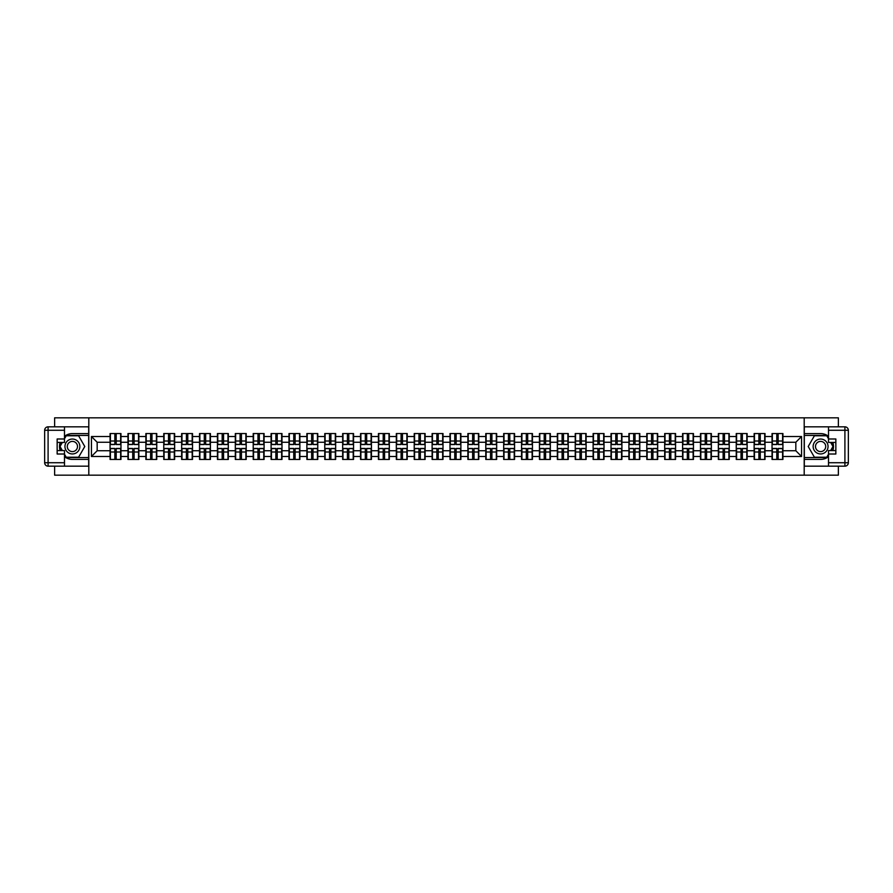 <?xml version="1.0" encoding="UTF-8"?>
<svg xmlns="http://www.w3.org/2000/svg" width="893" height="893" viewBox="0 0 893 893"><rect width="100%" height="100%" fill="white"/><g stroke="black" fill="none" stroke-linecap="round" stroke-linejoin="round"><path stroke-width="1.34" d="M54.629 466.168L54.629 475.165L838.371 475.165L838.371 466.168M838.371 426.832L838.371 417.835L804.202 417.835L804.202 475.165M804.202 417.835L54.629 417.835L54.629 426.832M88.798 475.165L88.798 417.835M795.83 450.742L795.83 442.258L782.927 442.258L782.927 450.742L795.83 450.742L801.557 456.479L801.557 436.521L782.927 436.521L782.927 433.54L772.032 433.54L772.032 442.258L765.033 442.258L765.033 450.742L772.032 450.742L772.032 442.258M801.557 456.479L782.927 456.479L782.927 459.46L772.032 459.46L772.032 456.479L765.033 456.479L765.033 459.46L754.139 459.46L754.139 456.479L747.14 456.479L747.14 459.46L736.245 459.46L736.245 456.479L729.246 456.479L729.246 459.46L718.352 459.46L718.352 456.479L711.364 456.479L711.364 459.46L700.469 459.46L700.469 456.479L693.47 456.479L693.47 459.46L682.576 459.46L682.576 456.479L675.577 456.479L675.577 459.46L664.682 459.46L664.682 456.479L657.695 456.479L657.695 459.46L646.789 459.46L646.789 456.479L639.801 456.479L639.801 459.46L628.906 459.46L628.906 456.479L621.908 456.479L621.908 459.46L611.013 459.46L611.013 456.479L604.014 456.479L604.014 459.46L593.119 459.46L593.119 456.479L586.132 456.479L586.132 459.46L575.237 459.46L575.237 456.479L568.238 456.479L568.238 459.46L557.344 459.46L557.344 456.479L550.345 456.479L550.345 459.46L539.45 459.46L539.45 456.479L532.451 456.479L532.451 459.46L521.557 459.46L521.557 456.479L514.569 456.479L514.569 459.46L503.674 459.46L503.674 456.479L496.675 456.479L496.675 459.46L485.781 459.46L485.781 456.479L478.782 456.479L478.782 459.46L467.887 459.46L467.887 456.479L460.888 456.479L460.888 459.46L449.994 459.46L449.994 456.479L443.006 456.479L443.006 459.46L432.112 459.46L432.112 456.479L425.113 456.479L425.113 459.46L414.218 459.46L414.218 456.479L407.219 456.479L407.219 459.46L396.325 459.46L396.325 456.479L389.326 456.479L389.326 459.46L378.431 459.46L378.431 456.479L371.443 456.479L371.443 459.46L360.549 459.46L360.549 456.479L353.55 456.479L353.55 459.46L342.655 459.46L342.655 456.479L335.656 456.479L335.656 459.46L324.762 459.46L324.762 456.479L317.763 456.479L317.763 459.46L306.868 459.46L306.868 456.479L299.881 456.479L299.881 459.46L288.986 459.46L288.986 456.479L281.987 456.479L281.987 459.46L271.092 459.46L271.092 456.479L264.094 456.479L264.094 459.46L253.199 459.46L253.199 456.479L246.211 456.479L246.211 459.46L235.305 459.46L235.305 456.479L228.318 456.479L228.318 459.46L217.423 459.46L217.423 456.479L210.424 456.479L210.424 459.46L199.53 459.46L199.53 456.479L192.531 456.479L192.531 459.46L181.636 459.46L181.636 456.479L174.648 456.479L174.648 459.46L163.754 459.46L163.754 456.479L156.755 456.479L156.755 459.46L145.86 459.46L145.86 456.479L138.862 456.479L138.862 459.46L127.967 459.46L127.967 456.479L120.968 456.479L120.968 459.46L110.073 459.46L110.073 456.479L91.443 456.479L91.443 436.521L110.073 436.521L110.073 442.258L97.17 442.258L97.17 450.742L110.073 450.742L110.073 442.258M772.032 436.521L765.033 436.521L765.033 433.54L754.139 433.54L754.139 436.521L747.14 436.521L747.14 433.54L736.245 433.54L736.245 436.521L729.246 436.521L729.246 433.54L718.352 433.54L718.352 436.521L711.364 436.521L711.364 433.54L700.469 433.54L700.469 436.521L693.47 436.521L693.47 433.54L682.576 433.54L682.576 436.521L675.577 436.521L675.577 433.54L664.682 433.54L664.682 436.521L657.695 436.521L657.695 433.54L646.789 433.54L646.789 436.521L639.801 436.521L639.801 433.54L628.906 433.54L628.906 436.521L621.908 436.521L621.908 433.54L611.013 433.54L611.013 436.521L604.014 436.521L604.014 433.54L593.119 433.54L593.119 436.521L586.132 436.521L586.132 433.54L575.237 433.54L575.237 436.521L568.238 436.521L568.238 433.54L557.344 433.54L557.344 436.521L550.345 436.521L550.345 433.54L539.45 433.54L539.45 436.521L532.451 436.521L532.451 433.54L521.557 433.54L521.557 436.521L514.569 436.521L514.569 433.54L503.674 433.54L503.674 436.521L496.675 436.521L496.675 433.54L485.781 433.54L485.781 436.521L478.782 436.521L478.782 433.54L467.887 433.54L467.887 436.521L460.888 436.521L460.888 433.54L449.994 433.54L449.994 436.521L443.006 436.521L443.006 433.54L432.112 433.54L432.112 436.521L425.113 436.521L425.113 433.54L414.218 433.54L414.218 436.521L407.219 436.521L407.219 433.54L396.325 433.54L396.325 436.521L389.326 436.521L389.326 433.54L378.431 433.54L378.431 436.521L371.443 436.521L371.443 433.54L360.549 433.54L360.549 436.521L353.55 436.521L353.55 433.54L342.655 433.54L342.655 436.521L335.656 436.521L335.656 433.54L324.762 433.54L324.762 436.521L317.763 436.521L317.763 433.54L306.868 433.54L306.868 436.521L299.881 436.521L299.881 433.54L288.986 433.54L288.986 436.521L281.987 436.521L281.987 433.54L271.092 433.54L271.092 436.521L264.094 436.521L264.094 433.54L253.199 433.54L253.199 436.521L246.211 436.521L246.211 433.54L235.305 433.54L235.305 436.521L228.318 436.521L228.318 433.54L217.423 433.54L217.423 436.521L210.424 436.521L210.424 433.54L199.53 433.54L199.53 436.521L192.531 436.521L192.531 433.54L181.636 433.54L181.636 436.521L174.648 436.521L174.648 433.54L163.754 433.54L163.754 436.521L156.755 436.521L156.755 433.54L145.86 433.54L145.86 436.521L138.862 436.521L138.862 433.54L127.967 433.54L127.967 436.521L120.968 436.521L120.968 433.54L110.073 433.54L110.073 436.521M772.032 450.742L772.032 456.479M765.033 450.742L765.033 456.479M765.033 436.521L765.033 442.258M747.14 450.742L754.139 450.742L754.139 442.258L747.14 442.258L747.14 456.479M754.139 450.742L754.139 456.479M754.139 436.521L754.139 442.258M747.14 436.521L747.14 442.258M729.246 450.742L736.245 450.742L736.245 442.258L729.246 442.258L729.246 456.479M736.245 450.742L736.245 456.479M736.245 436.521L736.245 442.258M729.246 436.521L729.246 442.258M711.364 450.742L718.352 450.742L718.352 442.258L711.364 442.258L711.364 456.479M718.352 450.742L718.352 456.479M718.352 436.521L718.352 442.258M711.364 436.521L711.364 442.258M693.47 450.742L700.469 450.742L700.469 442.258L693.47 442.258L693.47 456.479M700.469 450.742L700.469 456.479M700.469 436.521L700.469 442.258M693.47 436.521L693.47 442.258M675.577 450.742L682.576 450.742L682.576 442.258L675.577 442.258L675.577 456.479M682.576 450.742L682.576 456.479M682.576 436.521L682.576 442.258M675.577 436.521L675.577 442.258M657.695 450.742L664.682 450.742L664.682 442.258L657.695 442.258L657.695 456.479M664.682 450.742L664.682 456.479M664.682 436.521L664.682 442.258M657.695 436.521L657.695 442.258M639.801 450.742L646.789 450.742L646.789 442.258L639.801 442.258L639.801 456.479M646.789 450.742L646.789 456.479M646.789 436.521L646.789 442.258M639.801 436.521L639.801 442.258M621.908 450.742L628.906 450.742L628.906 442.258L621.908 442.258L621.908 456.479M628.906 450.742L628.906 456.479M628.906 436.521L628.906 442.258M621.908 436.521L621.908 442.258M604.014 450.742L611.013 450.742L611.013 442.258L604.014 442.258L604.014 456.479M611.013 450.742L611.013 456.479M611.013 436.521L611.013 442.258M604.014 436.521L604.014 442.258M586.132 450.742L593.119 450.742L593.119 442.258L586.132 442.258L586.132 456.479M593.119 450.742L593.119 456.479M593.119 436.521L593.119 442.258M586.132 436.521L586.132 442.258M568.238 450.742L575.237 450.742L575.237 442.258L568.238 442.258L568.238 456.479M575.237 450.742L575.237 456.479M575.237 436.521L575.237 442.258M568.238 436.521L568.238 442.258M550.345 450.742L557.344 450.742L557.344 442.258L550.345 442.258L550.345 456.479M557.344 450.742L557.344 456.479M557.344 436.521L557.344 442.258M550.345 436.521L550.345 442.258M532.451 450.742L539.45 450.742L539.45 442.258L532.451 442.258L532.451 456.479M539.45 450.742L539.45 456.479M539.45 436.521L539.45 442.258M532.451 436.521L532.451 442.258M514.569 450.742L521.557 450.742L521.557 442.258L514.569 442.258L514.569 456.479M521.557 450.742L521.557 456.479M521.557 436.521L521.557 442.258M514.569 436.521L514.569 442.258M496.675 450.742L503.674 450.742L503.674 442.258L496.675 442.258L496.675 456.479M503.674 450.742L503.674 456.479M503.674 436.521L503.674 442.258M496.675 436.521L496.675 442.258M478.782 450.742L485.781 450.742L485.781 442.258L478.782 442.258L478.782 456.479M485.781 450.742L485.781 456.479M485.781 436.521L485.781 442.258M478.782 436.521L478.782 442.258M460.888 450.742L467.887 450.742L467.887 442.258L460.888 442.258L460.888 456.479M467.887 450.742L467.887 456.479M467.887 436.521L467.887 442.258M460.888 436.521L460.888 442.258M443.006 450.742L449.994 450.742L449.994 442.258L443.006 442.258L443.006 456.479M449.994 450.742L449.994 456.479M449.994 436.521L449.994 442.258M443.006 436.521L443.006 442.258M425.113 450.742L432.112 450.742L432.112 442.258L425.113 442.258L425.113 456.479M432.112 450.742L432.112 456.479M432.112 436.521L432.112 442.258M425.113 436.521L425.113 442.258M407.219 450.742L414.218 450.742L414.218 442.258L407.219 442.258L407.219 456.479M414.218 450.742L414.218 456.479M414.218 436.521L414.218 442.258M407.219 436.521L407.219 442.258M389.326 450.742L396.325 450.742L396.325 442.258L389.326 442.258L389.326 456.479M396.325 450.742L396.325 456.479M396.325 436.521L396.325 442.258M389.326 436.521L389.326 442.258M371.443 450.742L378.431 450.742L378.431 442.258L371.443 442.258L371.443 456.479M378.431 450.742L378.431 456.479M378.431 436.521L378.431 442.258M371.443 436.521L371.443 442.258M353.55 450.742L360.549 450.742L360.549 442.258L353.55 442.258L353.55 456.479M360.549 450.742L360.549 456.479M360.549 436.521L360.549 442.258M353.55 436.521L353.55 442.258M335.656 450.742L342.655 450.742L342.655 442.258L335.656 442.258L335.656 456.479M342.655 450.742L342.655 456.479M342.655 436.521L342.655 442.258M335.656 436.521L335.656 442.258M317.763 450.742L324.762 450.742L324.762 442.258L317.763 442.258L317.763 456.479M324.762 450.742L324.762 456.479M324.762 436.521L324.762 442.258M317.763 436.521L317.763 442.258M299.881 450.742L306.868 450.742L306.868 442.258L299.881 442.258L299.881 456.479M306.868 450.742L306.868 456.479M306.868 436.521L306.868 442.258M299.881 436.521L299.881 442.258M281.987 450.742L288.986 450.742L288.986 442.258L281.987 442.258L281.987 456.479M288.986 450.742L288.986 456.479M288.986 436.521L288.986 442.258M281.987 436.521L281.987 442.258M264.094 450.742L271.092 450.742L271.092 442.258L264.094 442.258L264.094 456.479M271.092 450.742L271.092 456.479M271.092 436.521L271.092 442.258M264.094 436.521L264.094 442.258M246.211 450.742L253.199 450.742L253.199 442.258L246.211 442.258L246.211 456.479M253.199 450.742L253.199 456.479M253.199 436.521L253.199 442.258M246.211 436.521L246.211 442.258M228.318 450.742L235.305 450.742L235.305 442.258L228.318 442.258L228.318 456.479M235.305 450.742L235.305 456.479M235.305 436.521L235.305 442.258M228.318 436.521L228.318 442.258M210.424 450.742L217.423 450.742L217.423 442.258L210.424 442.258L210.424 456.479M217.423 450.742L217.423 456.479M217.423 436.521L217.423 442.258M210.424 436.521L210.424 442.258M192.531 450.742L199.53 450.742L199.53 442.258L192.531 442.258L192.531 456.479M199.53 450.742L199.53 456.479M199.53 436.521L199.53 442.258M192.531 436.521L192.531 442.258M174.648 450.742L181.636 450.742L181.636 442.258L174.648 442.258L174.648 456.479M181.636 450.742L181.636 456.479M181.636 436.521L181.636 442.258M174.648 436.521L174.648 442.258M156.755 450.742L163.754 450.742L163.754 442.258L156.755 442.258L156.755 456.479M163.754 450.742L163.754 456.479M163.754 436.521L163.754 442.258M156.755 436.521L156.755 442.258M138.862 450.742L145.86 450.742L145.86 442.258L138.862 442.258L138.862 456.479M145.86 450.742L145.86 456.479M145.86 436.521L145.86 442.258M138.862 436.521L138.862 442.258M120.968 450.742L127.967 450.742L127.967 442.258L120.968 442.258L120.968 456.479M127.967 450.742L127.967 456.479M127.967 436.521L127.967 442.258M120.968 436.521L120.968 442.258M110.073 450.742L110.073 456.479M97.17 450.742L91.443 456.479M91.443 436.521L97.17 442.258M782.927 450.742L782.927 456.479M782.927 436.521L782.927 442.258M801.557 436.521L795.83 442.258M120.633 433.54L120.633 444.547L116.213 444.547L116.213 433.54M114.84 433.54L114.84 444.547L110.419 444.547L110.419 433.54M114.84 435.036L116.213 435.036M116.213 439.278L114.84 439.278M110.419 459.46L110.419 448.453L114.84 448.453L114.84 459.46M116.213 459.46L116.213 448.453L120.633 448.453L120.633 459.46M116.213 457.964L114.84 457.964M114.84 453.722L116.213 453.722M68.672 440.048A7.457 7.457 0 0 0 65.948 450.228A7.457 7.457 0 0 0 76.128 452.952A7.457 7.457 0 0 0 78.863 442.772A7.457 7.457 0 0 0 68.672 440.048M69.855 442.08A5.101 5.101 0 0 0 67.98 449.056A5.101 5.101 0 0 0 74.956 450.92A5.101 5.101 0 0 0 76.82 443.944A5.101 5.101 0 0 0 69.855 442.08M64.486 438.764L66.216 435.773L78.595 435.773L84.79 446.5L78.595 457.227L66.216 457.227L64.486 454.236M62.376 450.574L60.021 446.5L62.376 442.426M824.328 440.048A7.457 7.457 0 0 0 814.137 442.772A7.457 7.457 0 0 0 816.872 452.952A7.457 7.457 0 0 0 827.052 450.228A7.457 7.457 0 0 0 824.328 440.048M823.145 442.08A5.101 5.101 0 0 0 816.18 443.944A5.101 5.101 0 0 0 818.044 450.92A5.101 5.101 0 0 0 825.02 449.056A5.101 5.101 0 0 0 823.145 442.08M828.514 454.236L826.784 457.227L814.405 457.227L808.21 446.5L814.405 435.773L826.784 435.773L828.514 438.764M830.624 442.426L832.979 446.5L830.624 450.574M64.486 456.691A12.904 12.904 0 0 0 72.4 459.404L88.686 459.404L88.686 466.168L48.088 466.168A3.438 3.438 0 0 1 44.65 462.73L44.65 430.27A3.438 3.438 0 0 1 48.088 426.832L64.486 426.832L64.486 442.426L57.152 442.426M64.486 426.832L88.686 426.832L88.686 433.596L72.4 433.596A12.904 12.904 0 0 0 64.486 436.309M60.166 442.426A12.904 12.904 0 0 0 60.166 450.574M88.686 459.404L88.686 433.596M57.152 450.574L64.486 450.574L64.486 466.168M64.486 438.988L57.152 438.988L57.152 454.012L64.486 454.012M88.686 435.438L66.015 435.438L64.486 438.072M64.486 454.928L66.015 457.562L88.686 457.562M61.974 442.426L59.619 446.5L61.974 450.574M828.514 436.309A12.904 12.904 0 0 0 820.6 433.596L804.314 433.596L804.314 426.832L844.912 426.832A3.438 3.438 0 0 1 848.35 430.27L848.35 462.73L848.35 430.27L828.514 430.27L828.514 426.832M828.514 466.168L828.514 462.73L848.35 462.73A3.438 3.438 0 0 1 844.912 466.168L804.314 466.168L804.314 459.404L820.6 459.404A12.904 12.904 0 0 0 828.514 456.691M832.834 450.574A12.904 12.904 0 0 0 832.834 442.426M804.314 433.596L804.314 459.404M828.514 462.73L828.514 450.574L835.848 450.574M835.848 442.426L828.514 442.426L828.514 430.27M828.514 454.012L835.848 454.012L835.848 438.988L828.514 438.988M804.314 457.562L826.985 457.562L828.514 454.928M828.514 438.072L826.985 435.438L804.314 435.438M831.026 450.574L833.381 446.5L831.026 442.426M138.515 433.54L138.515 444.547L134.106 444.547L134.106 433.54M132.722 433.54L132.722 444.547L128.313 444.547L128.313 433.54M132.722 435.036L134.106 435.036M134.106 439.278L132.722 439.278M156.409 433.54L156.409 444.547L151.989 444.547L151.989 433.54M150.616 433.54L150.616 444.547L146.206 444.547L146.206 433.54M150.616 435.036L151.989 435.036M151.989 439.278L150.616 439.278M174.302 433.54L174.302 444.547L169.882 444.547L169.882 433.54M168.509 433.54L168.509 444.547L164.089 444.547L164.089 433.54M168.509 435.036L169.882 435.036M169.882 439.278L168.509 439.278M192.185 433.54L192.185 444.547L187.776 444.547L187.776 433.54M186.403 433.54L186.403 444.547L181.982 444.547L181.982 433.54M186.403 435.036L187.776 435.036M187.776 439.278L186.403 439.278M210.078 433.54L210.078 444.547L205.669 444.547L205.669 433.54M204.285 433.54L204.285 444.547L199.876 444.547L199.876 433.54M204.285 435.036L205.669 435.036M205.669 439.278L204.285 439.278M128.313 459.46L128.313 448.453L132.722 448.453L132.722 459.46M134.106 459.46L134.106 448.453L138.515 448.453L138.515 459.46M134.106 457.964L132.722 457.964M132.722 453.722L134.106 453.722M146.206 459.46L146.206 448.453L150.616 448.453L150.616 459.46M151.989 459.46L151.989 448.453L156.409 448.453L156.409 459.46M151.989 457.964L150.616 457.964M150.616 453.722L151.989 453.722M164.089 459.46L164.089 448.453L168.509 448.453L168.509 459.46M169.882 459.46L169.882 448.453L174.302 448.453L174.302 459.46M169.882 457.964L168.509 457.964M168.509 453.722L169.882 453.722M181.982 459.46L181.982 448.453L186.403 448.453L186.403 459.46M187.776 459.46L187.776 448.453L192.185 448.453L192.185 459.46M187.776 457.964L186.403 457.964M186.403 453.722L187.776 453.722M199.876 459.46L199.876 448.453L204.285 448.453L204.285 459.46M205.669 459.46L205.669 448.453L210.078 448.453L210.078 459.46M205.669 457.964L204.285 457.964M204.285 453.722L205.669 453.722M227.972 433.54L227.972 444.547L223.551 444.547L223.551 433.54M222.178 433.54L222.178 444.547L217.769 444.547L217.769 433.54M222.178 435.036L223.551 435.036M223.551 439.278L222.178 439.278M217.769 459.46L217.769 448.453L222.178 448.453L222.178 459.46M223.551 459.46L223.551 448.453L227.972 448.453L227.972 459.46M223.551 457.964L222.178 457.964M222.178 453.722L223.551 453.722M245.865 433.54L245.865 444.547L241.445 444.547L241.445 433.54M240.072 433.54L240.072 444.547L235.652 444.547L235.652 433.54M240.072 435.036L241.445 435.036M241.445 439.278L240.072 439.278M235.652 459.46L235.652 448.453L240.072 448.453L240.072 459.46M241.445 459.46L241.445 448.453L245.865 448.453L245.865 459.46M241.445 457.964L240.072 457.964M240.072 453.722L241.445 453.722M263.748 433.54L263.748 444.547L259.338 444.547L259.338 433.54M257.965 433.54L257.965 444.547L253.545 444.547L253.545 433.54M257.965 435.036L259.338 435.036M259.338 439.278L257.965 439.278M253.545 459.46L253.545 448.453L257.965 448.453L257.965 459.46M259.338 459.46L259.338 448.453L263.748 448.453L263.748 459.46M259.338 457.964L257.965 457.964M257.965 453.722L259.338 453.722M281.641 433.54L281.641 444.547L277.232 444.547L277.232 433.54M275.848 433.54L275.848 444.547L271.439 444.547L271.439 433.54M275.848 435.036L277.232 435.036M277.232 439.278L275.848 439.278M271.439 459.46L271.439 448.453L275.848 448.453L275.848 459.46M277.232 459.46L277.232 448.453L281.641 448.453L281.641 459.46M277.232 457.964L275.848 457.964M275.848 453.722L277.232 453.722M299.535 433.54L299.535 444.547L295.114 444.547L295.114 433.54M293.741 433.54L293.741 444.547L289.332 444.547L289.332 433.54M293.741 435.036L295.114 435.036M295.114 439.278L293.741 439.278M289.332 459.46L289.332 448.453L293.741 448.453L293.741 459.46M295.114 459.46L295.114 448.453L299.535 448.453L299.535 459.46M295.114 457.964L293.741 457.964M293.741 453.722L295.114 453.722M317.428 433.54L317.428 444.547L313.008 444.547L313.008 433.54M311.635 433.54L311.635 444.547L307.214 444.547L307.214 433.54M311.635 435.036L313.008 435.036M313.008 439.278L311.635 439.278M307.214 459.46L307.214 448.453L311.635 448.453L311.635 459.46M313.008 459.46L313.008 448.453L317.428 448.453L317.428 459.46M313.008 457.964L311.635 457.964M311.635 453.722L313.008 453.722M335.31 433.54L335.31 444.547L330.901 444.547L330.901 433.54M329.528 433.54L329.528 444.547L325.108 444.547L325.108 433.54M329.528 435.036L330.901 435.036M330.901 439.278L329.528 439.278M325.108 459.46L325.108 448.453L329.528 448.453L329.528 459.46M330.901 459.46L330.901 448.453L335.31 448.453L335.31 459.46M330.901 457.964L329.528 457.964M329.528 453.722L330.901 453.722M353.204 433.54L353.204 444.547L348.795 444.547L348.795 433.54M347.41 433.54L347.41 444.547L343.001 444.547L343.001 433.54M347.41 435.036L348.795 435.036M348.795 439.278L347.41 439.278M343.001 459.46L343.001 448.453L347.41 448.453L347.41 459.46M348.795 459.46L348.795 448.453L353.204 448.453L353.204 459.46M348.795 457.964L347.41 457.964M347.41 453.722L348.795 453.722M371.097 433.54L371.097 444.547L366.677 444.547L366.677 433.54M365.304 433.54L365.304 444.547L360.884 444.547L360.884 433.54M365.304 435.036L366.677 435.036M366.677 439.278L365.304 439.278M360.884 459.46L360.884 448.453L365.304 448.453L365.304 459.46M366.677 459.46L366.677 448.453L371.097 448.453L371.097 459.46M366.677 457.964L365.304 457.964M365.304 453.722L366.677 453.722M388.991 433.54L388.991 444.547L384.57 444.547L384.57 433.54M383.197 433.54L383.197 444.547L378.777 444.547L378.777 433.54M383.197 435.036L384.57 435.036M384.57 439.278L383.197 439.278M378.777 459.46L378.777 448.453L383.197 448.453L383.197 459.46M384.57 459.46L384.57 448.453L388.991 448.453L388.991 459.46M384.57 457.964L383.197 457.964M383.197 453.722L384.57 453.722M406.873 433.54L406.873 444.547L402.464 444.547L402.464 433.54M401.091 433.54L401.091 444.547L396.671 444.547L396.671 433.54M401.091 435.036L402.464 435.036M402.464 439.278L401.091 439.278M396.671 459.46L396.671 448.453L401.091 448.453L401.091 459.46M402.464 459.46L402.464 448.453L406.873 448.453L406.873 459.46M402.464 457.964L401.091 457.964M401.091 453.722L402.464 453.722M424.767 433.54L424.767 444.547L420.357 444.547L420.357 433.54M418.973 433.54L418.973 444.547L414.564 444.547L414.564 433.54M418.973 435.036L420.357 435.036M420.357 439.278L418.973 439.278M414.564 459.46L414.564 448.453L418.973 448.453L418.973 459.46M420.357 459.46L420.357 448.453L424.767 448.453L424.767 459.46M420.357 457.964L418.973 457.964M418.973 453.722L420.357 453.722M442.66 433.54L442.66 444.547L438.24 444.547L438.24 433.54M436.867 433.54L436.867 444.547L432.446 444.547L432.446 433.54M436.867 435.036L438.24 435.036M438.24 439.278L436.867 439.278M432.446 459.46L432.446 448.453L436.867 448.453L436.867 459.46M438.24 459.46L438.24 448.453L442.66 448.453L442.66 459.46M438.24 457.964L436.867 457.964M436.867 453.722L438.24 453.722M460.554 433.54L460.554 444.547L456.133 444.547L456.133 433.54M454.76 433.54L454.76 444.547L450.34 444.547L450.34 433.54M454.76 435.036L456.133 435.036M456.133 439.278L454.76 439.278M450.34 459.46L450.34 448.453L454.76 448.453L454.76 459.46M456.133 459.46L456.133 448.453L460.554 448.453L460.554 459.46M456.133 457.964L454.76 457.964M454.76 453.722L456.133 453.722M478.436 433.54L478.436 444.547L474.027 444.547L474.027 433.54M472.643 433.54L472.643 444.547L468.233 444.547L468.233 433.54M472.643 435.036L474.027 435.036M474.027 439.278L472.643 439.278M468.233 459.46L468.233 448.453L472.643 448.453L472.643 459.46M474.027 459.46L474.027 448.453L478.436 448.453L478.436 459.46M474.027 457.964L472.643 457.964M472.643 453.722L474.027 453.722M496.329 433.54L496.329 444.547L491.909 444.547L491.909 433.54M490.536 433.54L490.536 444.547L486.127 444.547L486.127 433.54M490.536 435.036L491.909 435.036M491.909 439.278L490.536 439.278M486.127 459.46L486.127 448.453L490.536 448.453L490.536 459.46M491.909 459.46L491.909 448.453L496.329 448.453L496.329 459.46M491.909 457.964L490.536 457.964M490.536 453.722L491.909 453.722M514.223 433.54L514.223 444.547L509.803 444.547L509.803 433.54M508.43 433.54L508.43 444.547L504.009 444.547L504.009 433.54M508.43 435.036L509.803 435.036M509.803 439.278L508.43 439.278M504.009 459.46L504.009 448.453L508.43 448.453L508.43 459.46M509.803 459.46L509.803 448.453L514.223 448.453L514.223 459.46M509.803 457.964L508.43 457.964M508.43 453.722L509.803 453.722M532.116 433.54L532.116 444.547L527.696 444.547L527.696 433.54M526.323 433.54L526.323 444.547L521.903 444.547L521.903 433.54M526.323 435.036L527.696 435.036M527.696 439.278L526.323 439.278M521.903 459.46L521.903 448.453L526.323 448.453L526.323 459.46M527.696 459.46L527.696 448.453L532.116 448.453L532.116 459.46M527.696 457.964L526.323 457.964M526.323 453.722L527.696 453.722M549.999 433.54L549.999 444.547L545.59 444.547L545.59 433.54M544.205 433.54L544.205 444.547L539.796 444.547L539.796 433.54M544.205 435.036L545.59 435.036M545.59 439.278L544.205 439.278M539.796 459.46L539.796 448.453L544.205 448.453L544.205 459.46M545.59 459.46L545.59 448.453L549.999 448.453L549.999 459.46M545.59 457.964L544.205 457.964M544.205 453.722L545.59 453.722M567.892 433.54L567.892 444.547L563.472 444.547L563.472 433.54M562.099 433.54L562.099 444.547L557.69 444.547L557.69 433.54M562.099 435.036L563.472 435.036M563.472 439.278L562.099 439.278M557.69 459.46L557.69 448.453L562.099 448.453L562.099 459.46M563.472 459.46L563.472 448.453L567.892 448.453L567.892 459.46M563.472 457.964L562.099 457.964M562.099 453.722L563.472 453.722M585.786 433.54L585.786 444.547L581.365 444.547L581.365 433.54M579.992 433.54L579.992 444.547L575.572 444.547L575.572 433.54M579.992 435.036L581.365 435.036M581.365 439.278L579.992 439.278M575.572 459.46L575.572 448.453L579.992 448.453L579.992 459.46M581.365 459.46L581.365 448.453L585.786 448.453L585.786 459.46M581.365 457.964L579.992 457.964M579.992 453.722L581.365 453.722M603.668 433.54L603.668 444.547L599.259 444.547L599.259 433.54M597.886 433.54L597.886 444.547L593.465 444.547L593.465 433.54M597.886 435.036L599.259 435.036M599.259 439.278L597.886 439.278M593.465 459.46L593.465 448.453L597.886 448.453L597.886 459.46M599.259 459.46L599.259 448.453L603.668 448.453L603.668 459.46M599.259 457.964L597.886 457.964M597.886 453.722L599.259 453.722M621.561 433.54L621.561 444.547L617.152 444.547L617.152 433.54M615.768 433.54L615.768 444.547L611.359 444.547L611.359 433.54M615.768 435.036L617.152 435.036M617.152 439.278L615.768 439.278M611.359 459.46L611.359 448.453L615.768 448.453L615.768 459.46M617.152 459.46L617.152 448.453L621.561 448.453L621.561 459.46M617.152 457.964L615.768 457.964M615.768 453.722L617.152 453.722M639.455 433.54L639.455 444.547L635.035 444.547L635.035 433.54M633.662 433.54L633.662 444.547L629.252 444.547L629.252 433.54M633.662 435.036L635.035 435.036M635.035 439.278L633.662 439.278M629.252 459.46L629.252 448.453L633.662 448.453L633.662 459.46M635.035 459.46L635.035 448.453L639.455 448.453L639.455 459.46M635.035 457.964L633.662 457.964M633.662 453.722L635.035 453.722M657.348 433.54L657.348 444.547L652.928 444.547L652.928 433.54M651.555 433.54L651.555 444.547L647.135 444.547L647.135 433.54M651.555 435.036L652.928 435.036M652.928 439.278L651.555 439.278M647.135 459.46L647.135 448.453L651.555 448.453L651.555 459.46M652.928 459.46L652.928 448.453L657.348 448.453L657.348 459.46M652.928 457.964L651.555 457.964M651.555 453.722L652.928 453.722M675.231 433.54L675.231 444.547L670.822 444.547L670.822 433.54M669.449 433.54L669.449 444.547L665.028 444.547L665.028 433.54M669.449 435.036L670.822 435.036M670.822 439.278L669.449 439.278M665.028 459.46L665.028 448.453L669.449 448.453L669.449 459.46M670.822 459.46L670.822 448.453L675.231 448.453L675.231 459.46M670.822 457.964L669.449 457.964M669.449 453.722L670.822 453.722M693.124 433.54L693.124 444.547L688.715 444.547L688.715 433.54M687.331 433.54L687.331 444.547L682.922 444.547L682.922 433.54M687.331 435.036L688.715 435.036M688.715 439.278L687.331 439.278M682.922 459.46L682.922 448.453L687.331 448.453L687.331 459.46M688.715 459.46L688.715 448.453L693.124 448.453L693.124 459.46M688.715 457.964L687.331 457.964M687.331 453.722L688.715 453.722M711.018 433.54L711.018 444.547L706.597 444.547L706.597 433.54M705.224 433.54L705.224 444.547L700.815 444.547L700.815 433.54M705.224 435.036L706.597 435.036M706.597 439.278L705.224 439.278M700.815 459.46L700.815 448.453L705.224 448.453L705.224 459.46M706.597 459.46L706.597 448.453L711.018 448.453L711.018 459.46M706.597 457.964L705.224 457.964M705.224 453.722L706.597 453.722M728.911 433.54L728.911 444.547L724.491 444.547L724.491 433.54M723.118 433.54L723.118 444.547L718.698 444.547L718.698 433.54M723.118 435.036L724.491 435.036M724.491 439.278L723.118 439.278M718.698 459.46L718.698 448.453L723.118 448.453L723.118 459.46M724.491 459.46L724.491 448.453L728.911 448.453L728.911 459.46M724.491 457.964L723.118 457.964M723.118 453.722L724.491 453.722M746.794 433.54L746.794 444.547L742.384 444.547L742.384 433.54M741.011 433.54L741.011 444.547L736.591 444.547L736.591 433.54M741.011 435.036L742.384 435.036M742.384 439.278L741.011 439.278M736.591 459.46L736.591 448.453L741.011 448.453L741.011 459.46M742.384 459.46L742.384 448.453L746.794 448.453L746.794 459.46M742.384 457.964L741.011 457.964M741.011 453.722L742.384 453.722M764.687 433.54L764.687 444.547L760.278 444.547L760.278 433.54M758.894 433.54L758.894 444.547L754.485 444.547L754.485 433.54M758.894 435.036L760.278 435.036M760.278 439.278L758.894 439.278M754.485 459.46L754.485 448.453L758.894 448.453L758.894 459.46M760.278 459.46L760.278 448.453L764.687 448.453L764.687 459.46M760.278 457.964L758.894 457.964M758.894 453.722L760.278 453.722M782.581 433.54L782.581 444.547L778.16 444.547L778.16 433.54M776.787 433.54L776.787 444.547L772.367 444.547L772.367 433.54M776.787 435.036L778.16 435.036M778.16 439.278L776.787 439.278M772.367 459.46L772.367 448.453L776.787 448.453L776.787 459.46M778.16 459.46L778.16 448.453L782.581 448.453L782.581 459.46M778.16 457.964L776.787 457.964M776.787 453.722L778.16 453.722M114.84 441.008L110.419 441.008M114.84 444.401L110.419 444.401M120.633 441.008L116.213 441.008M120.633 444.401L116.213 444.401M116.213 451.992L120.633 451.992M116.213 448.599L120.633 448.599M110.419 451.992L114.84 451.992M110.419 448.599L114.84 448.599M64.486 430.27L48.088 430.27L48.088 462.73L64.486 462.73M44.65 430.27L48.088 430.27L48.088 426.832M48.088 466.168L48.088 462.73L44.65 462.73M844.912 466.168L844.912 426.832M132.722 441.008L128.313 441.008M132.722 444.401L128.313 444.401M138.515 441.008L134.106 441.008M138.515 444.401L134.106 444.401M150.616 441.008L146.206 441.008M150.616 444.401L146.206 444.401M156.409 441.008L151.989 441.008M156.409 444.401L151.989 444.401M168.509 441.008L164.089 441.008M168.509 444.401L164.089 444.401M174.302 441.008L169.882 441.008M174.302 444.401L169.882 444.401M186.403 441.008L181.982 441.008M186.403 444.401L181.982 444.401M192.185 441.008L187.776 441.008M192.185 444.401L187.776 444.401M204.285 441.008L199.876 441.008M204.285 444.401L199.876 444.401M210.078 441.008L205.669 441.008M210.078 444.401L205.669 444.401M134.106 451.992L138.515 451.992M134.106 448.599L138.515 448.599M128.313 451.992L132.722 451.992M128.313 448.599L132.722 448.599M151.989 451.992L156.409 451.992M151.989 448.599L156.409 448.599M146.206 451.992L150.616 451.992M146.206 448.599L150.616 448.599M169.882 451.992L174.302 451.992M169.882 448.599L174.302 448.599M164.089 451.992L168.509 451.992M164.089 448.599L168.509 448.599M187.776 451.992L192.185 451.992M187.776 448.599L192.185 448.599M181.982 451.992L186.403 451.992M181.982 448.599L186.403 448.599M205.669 451.992L210.078 451.992M205.669 448.599L210.078 448.599M199.876 451.992L204.285 451.992M199.876 448.599L204.285 448.599M222.178 441.008L217.769 441.008M222.178 444.401L217.769 444.401M227.972 441.008L223.551 441.008M227.972 444.401L223.551 444.401M223.551 451.992L227.972 451.992M223.551 448.599L227.972 448.599M217.769 451.992L222.178 451.992M217.769 448.599L222.178 448.599M240.072 441.008L235.652 441.008M240.072 444.401L235.652 444.401M245.865 441.008L241.445 441.008M245.865 444.401L241.445 444.401M241.445 451.992L245.865 451.992M241.445 448.599L245.865 448.599M235.652 451.992L240.072 451.992M235.652 448.599L240.072 448.599M257.965 441.008L253.545 441.008M257.965 444.401L253.545 444.401M263.748 441.008L259.338 441.008M263.748 444.401L259.338 444.401M259.338 451.992L263.748 451.992M259.338 448.599L263.748 448.599M253.545 451.992L257.965 451.992M253.545 448.599L257.965 448.599M275.848 441.008L271.439 441.008M275.848 444.401L271.439 444.401M281.641 441.008L277.232 441.008M281.641 444.401L277.232 444.401M277.232 451.992L281.641 451.992M277.232 448.599L281.641 448.599M271.439 451.992L275.848 451.992M271.439 448.599L275.848 448.599M293.741 441.008L289.332 441.008M293.741 444.401L289.332 444.401M299.535 441.008L295.114 441.008M299.535 444.401L295.114 444.401M295.114 451.992L299.535 451.992M295.114 448.599L299.535 448.599M289.332 451.992L293.741 451.992M289.332 448.599L293.741 448.599M311.635 441.008L307.214 441.008M311.635 444.401L307.214 444.401M317.428 441.008L313.008 441.008M317.428 444.401L313.008 444.401M313.008 451.992L317.428 451.992M313.008 448.599L317.428 448.599M307.214 451.992L311.635 451.992M307.214 448.599L311.635 448.599M329.528 441.008L325.108 441.008M329.528 444.401L325.108 444.401M335.31 441.008L330.901 441.008M335.31 444.401L330.901 444.401M330.901 451.992L335.31 451.992M330.901 448.599L335.31 448.599M325.108 451.992L329.528 451.992M325.108 448.599L329.528 448.599M347.41 441.008L343.001 441.008M347.41 444.401L343.001 444.401M353.204 441.008L348.795 441.008M353.204 444.401L348.795 444.401M348.795 451.992L353.204 451.992M348.795 448.599L353.204 448.599M343.001 451.992L347.41 451.992M343.001 448.599L347.41 448.599M365.304 441.008L360.884 441.008M365.304 444.401L360.884 444.401M371.097 441.008L366.677 441.008M371.097 444.401L366.677 444.401M366.677 451.992L371.097 451.992M366.677 448.599L371.097 448.599M360.884 451.992L365.304 451.992M360.884 448.599L365.304 448.599M383.197 441.008L378.777 441.008M383.197 444.401L378.777 444.401M388.991 441.008L384.57 441.008M388.991 444.401L384.57 444.401M384.57 451.992L388.991 451.992M384.57 448.599L388.991 448.599M378.777 451.992L383.197 451.992M378.777 448.599L383.197 448.599M401.091 441.008L396.671 441.008M401.091 444.401L396.671 444.401M406.873 441.008L402.464 441.008M406.873 444.401L402.464 444.401M402.464 451.992L406.873 451.992M402.464 448.599L406.873 448.599M396.671 451.992L401.091 451.992M396.671 448.599L401.091 448.599M418.973 441.008L414.564 441.008M418.973 444.401L414.564 444.401M424.767 441.008L420.357 441.008M424.767 444.401L420.357 444.401M420.357 451.992L424.767 451.992M420.357 448.599L424.767 448.599M414.564 451.992L418.973 451.992M414.564 448.599L418.973 448.599M436.867 441.008L432.446 441.008M436.867 444.401L432.446 444.401M442.66 441.008L438.24 441.008M442.66 444.401L438.24 444.401M438.24 451.992L442.66 451.992M438.24 448.599L442.66 448.599M432.446 451.992L436.867 451.992M432.446 448.599L436.867 448.599M454.76 441.008L450.34 441.008M454.76 444.401L450.34 444.401M460.554 441.008L456.133 441.008M460.554 444.401L456.133 444.401M456.133 451.992L460.554 451.992M456.133 448.599L460.554 448.599M450.34 451.992L454.76 451.992M450.34 448.599L454.76 448.599M472.643 441.008L468.233 441.008M472.643 444.401L468.233 444.401M478.436 441.008L474.027 441.008M478.436 444.401L474.027 444.401M474.027 451.992L478.436 451.992M474.027 448.599L478.436 448.599M468.233 451.992L472.643 451.992M468.233 448.599L472.643 448.599M490.536 441.008L486.127 441.008M490.536 444.401L486.127 444.401M496.329 441.008L491.909 441.008M496.329 444.401L491.909 444.401M491.909 451.992L496.329 451.992M491.909 448.599L496.329 448.599M486.127 451.992L490.536 451.992M486.127 448.599L490.536 448.599M508.43 441.008L504.009 441.008M508.43 444.401L504.009 444.401M514.223 441.008L509.803 441.008M514.223 444.401L509.803 444.401M509.803 451.992L514.223 451.992M509.803 448.599L514.223 448.599M504.009 451.992L508.43 451.992M504.009 448.599L508.43 448.599M526.323 441.008L521.903 441.008M526.323 444.401L521.903 444.401M532.116 441.008L527.696 441.008M532.116 444.401L527.696 444.401M527.696 451.992L532.116 451.992M527.696 448.599L532.116 448.599M521.903 451.992L526.323 451.992M521.903 448.599L526.323 448.599M544.205 441.008L539.796 441.008M544.205 444.401L539.796 444.401M549.999 441.008L545.59 441.008M549.999 444.401L545.59 444.401M545.59 451.992L549.999 451.992M545.59 448.599L549.999 448.599M539.796 451.992L544.205 451.992M539.796 448.599L544.205 448.599M562.099 441.008L557.69 441.008M562.099 444.401L557.69 444.401M567.892 441.008L563.472 441.008M567.892 444.401L563.472 444.401M563.472 451.992L567.892 451.992M563.472 448.599L567.892 448.599M557.69 451.992L562.099 451.992M557.69 448.599L562.099 448.599M579.992 441.008L575.572 441.008M579.992 444.401L575.572 444.401M585.786 441.008L581.365 441.008M585.786 444.401L581.365 444.401M581.365 451.992L585.786 451.992M581.365 448.599L585.786 448.599M575.572 451.992L579.992 451.992M575.572 448.599L579.992 448.599M597.886 441.008L593.465 441.008M597.886 444.401L593.465 444.401M603.668 441.008L599.259 441.008M603.668 444.401L599.259 444.401M599.259 451.992L603.668 451.992M599.259 448.599L603.668 448.599M593.465 451.992L597.886 451.992M593.465 448.599L597.886 448.599M615.768 441.008L611.359 441.008M615.768 444.401L611.359 444.401M621.561 441.008L617.152 441.008M621.561 444.401L617.152 444.401M617.152 451.992L621.561 451.992M617.152 448.599L621.561 448.599M611.359 451.992L615.768 451.992M611.359 448.599L615.768 448.599M633.662 441.008L629.252 441.008M633.662 444.401L629.252 444.401M639.455 441.008L635.035 441.008M639.455 444.401L635.035 444.401M635.035 451.992L639.455 451.992M635.035 448.599L639.455 448.599M629.252 451.992L633.662 451.992M629.252 448.599L633.662 448.599M651.555 441.008L647.135 441.008M651.555 444.401L647.135 444.401M657.348 441.008L652.928 441.008M657.348 444.401L652.928 444.401M652.928 451.992L657.348 451.992M652.928 448.599L657.348 448.599M647.135 451.992L651.555 451.992M647.135 448.599L651.555 448.599M669.449 441.008L665.028 441.008M669.449 444.401L665.028 444.401M675.231 441.008L670.822 441.008M675.231 444.401L670.822 444.401M670.822 451.992L675.231 451.992M670.822 448.599L675.231 448.599M665.028 451.992L669.449 451.992M665.028 448.599L669.449 448.599M687.331 441.008L682.922 441.008M687.331 444.401L682.922 444.401M693.124 441.008L688.715 441.008M693.124 444.401L688.715 444.401M688.715 451.992L693.124 451.992M688.715 448.599L693.124 448.599M682.922 451.992L687.331 451.992M682.922 448.599L687.331 448.599M705.224 441.008L700.815 441.008M705.224 444.401L700.815 444.401M711.018 441.008L706.597 441.008M711.018 444.401L706.597 444.401M706.597 451.992L711.018 451.992M706.597 448.599L711.018 448.599M700.815 451.992L705.224 451.992M700.815 448.599L705.224 448.599M723.118 441.008L718.698 441.008M723.118 444.401L718.698 444.401M728.911 441.008L724.491 441.008M728.911 444.401L724.491 444.401M724.491 451.992L728.911 451.992M724.491 448.599L728.911 448.599M718.698 451.992L723.118 451.992M718.698 448.599L723.118 448.599M741.011 441.008L736.591 441.008M741.011 444.401L736.591 444.401M746.794 441.008L742.384 441.008M746.794 444.401L742.384 444.401M742.384 451.992L746.794 451.992M742.384 448.599L746.794 448.599M736.591 451.992L741.011 451.992M736.591 448.599L741.011 448.599M758.894 441.008L754.485 441.008M758.894 444.401L754.485 444.401M764.687 441.008L760.278 441.008M764.687 444.401L760.278 444.401M760.278 451.992L764.687 451.992M760.278 448.599L764.687 448.599M754.485 451.992L758.894 451.992M754.485 448.599L758.894 448.599M776.787 441.008L772.367 441.008M776.787 444.401L772.367 444.401M782.581 441.008L778.16 441.008M782.581 444.401L778.16 444.401M778.16 451.992L782.581 451.992M778.16 448.599L782.581 448.599M772.367 451.992L776.787 451.992M772.367 448.599L776.787 448.599"/></g></svg>
